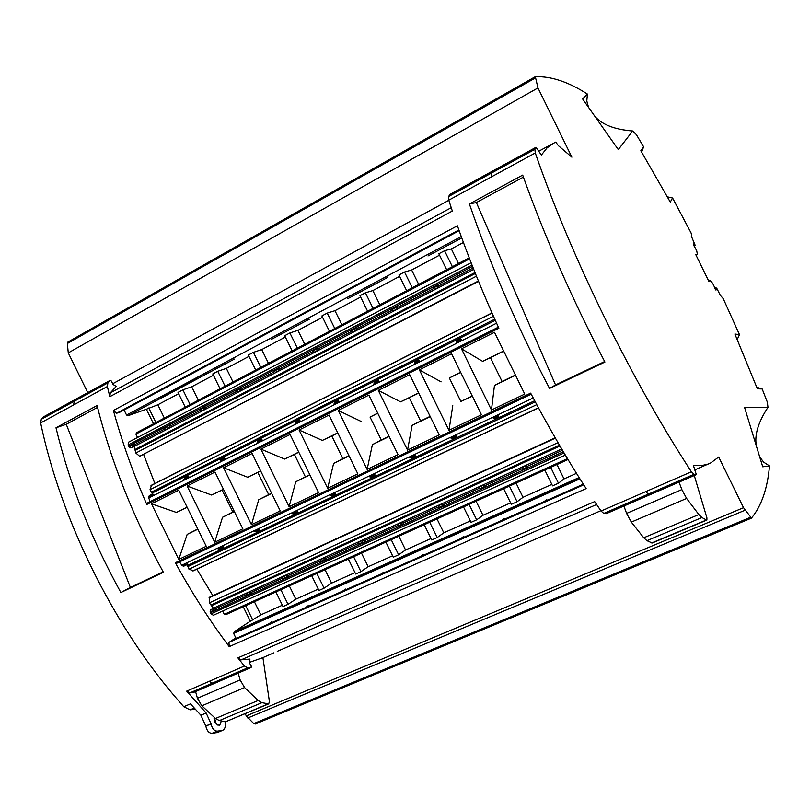 <?xml version="1.0" encoding="UTF-8"?>
<svg xmlns="http://www.w3.org/2000/svg" width="810" height="810" viewBox="0 0 810 810"><rect width="100%" height="100%" fill="white"/><g stroke="black" fill="none" stroke-linecap="round" stroke-linejoin="round"><path stroke-width="1.21" d="M255.413 723.938L253.753 723.593L246.28 715.888L743.529 507.698L751.467 518.086C761.532 505.835 767.546 488.45 769.5 465.912L762.726 466.803L744.592 407.491L767.981 407.319L767.343 402.125L762.169 388.952L756.742 387.271M214.012 718.227L215.288 720.11L216.189 723.938M193.661 692.378L189.965 692.854L186.695 691.122L206.145 713.003L200.9 715.24L190.471 703.86L183.769 706.735L190.077 709.833L195.321 709.236M200.9 715.24L205.831 726.114C206.833 730.721 208.879 733.131 211.957 733.354L217.576 732.453L222.699 730.316M221.393 720.971L219.743 725.163L217.576 725.021L214.913 722.064L214.113 717.194M206.145 713.003L211.086 723.897C212.109 728.514 214.144 730.934 217.222 731.146L221.981 730.499L216.736 732.685M225.008 721.639L225.251 723.472C225.595 726.924 224.795 729.182 222.821 730.255L221.981 730.499M679.043 482.132L681.868 489.584L686.607 498.444L698.848 514.542L701.936 517.529L646.957 540.665L643.758 537.789L631.314 522.096L626.606 513.398L623.892 506.017M694.281 475.521L706.907 517.843L706.887 520.05L652.171 543.004L646.957 540.665M701.936 517.529L706.462 520L651.716 542.963M694.038 474.306L648.354 494.11L645.671 491.66L691.416 471.774L694.038 474.306L696.337 474.63L693.471 465.639L701.531 465.578L707.413 464.282L710.633 462.976L718.713 457.032L743.529 507.698M594.884 116.367C602.174 124.72 614.78 129.59 632.681 130.987L618.303 149.587L582.613 98.962L587.432 94.081C568.478 81.921 551.114 76.13 535.329 76.717L537.962 87.936L571.88 157.191L558.384 145.678L555.761 142.094L538.407 151.409M691.416 471.774C631.567 380.275 570.979 256.557 535.278 152.958L534.883 149.323L536.017 147.288L541.374 155.054L546.963 148.007L553.351 143.248M737.171 339.572L739.49 334.662L734.893 334.034L757.37 388.8L762.169 388.952M739.49 334.662L723.229 298.617L720.313 295.296L716.901 288.552L715.878 287.651L714.744 288.198M708.72 281.08L710.107 280.402L712.678 283.338L715.918 290.02L716.607 289.636L715.878 287.651M710.107 280.402L709.013 281.667L695.78 254.644L697.44 254.532L696.691 250.695L693.633 245.065L693.411 244.023L694.129 243.719L693.36 244.104M694.119 246.068L695.253 245.511L694.129 243.719M695.253 245.511L691.234 235.912L691.74 235.71L691.082 232.956L672.583 198.005L667.278 196.83M641.621 152.138L643.616 146.823L640.821 150.741L670.285 202.075L672.583 198.005M643.616 146.823L636.387 134.662L632.681 130.987M537.962 87.936L68.273 352.887L67.362 343.511L535.177 78.074M87.764 392.637L68.273 352.887M587.432 94.081L586.794 100.987L588.546 107.386M43.963 416.634L41.3 419.286L40.642 422.942C60.406 517.732 111.952 622.799 174.727 696.327L183.769 706.735M68.111 341.982L67.362 343.511M246.28 715.888L245.217 713.721M141.983 582.471L120.862 592.525C91.115 538.61 69.488 483.692 55.991 427.781L97.068 405.547C111.233 461.963 133.346 517.549 163.387 572.275L141.983 582.471M237.887 657.882L244.428 666.033L247.647 667.845L251.12 667.501L251.181 665.952L249.5 663.036L249.925 659.077L241.157 659.826L237.887 657.882L594.672 501.592L601.05 511.049L603.804 513.429L606.447 513.56M175.365 562.747C191.859 592.849 209.81 620.814 229.22 646.633L586.146 488.592C566.919 458.804 548.431 426.992 530.661 393.144L175.365 562.747L176.438 563.385L531.198 394.166L176.438 563.385M113.41 410.457C121.945 441.652 133.073 472.989 146.792 504.478L498.859 328.222C482.993 293.423 469.172 259.271 457.397 225.777L113.41 410.457L116.589 413.262L458.885 229.989M109.816 396.697L110.271 392.911L116.215 386.4L112.833 384.325L111.557 381.206L110.281 380.305L107.902 382.857L107.376 386.522L109.816 396.697L452.334 211.035L448.77 200.181L448.568 196.536L450.076 194.349M243.243 606.771L250.32 621.209L234.495 631.516L233.634 633.42L235.811 637.865L228.957 642.391L229.22 646.633M222.659 611.044L224.279 614.344L226.051 614.567L568.002 459.523L226.051 614.567M564.074 452.972L210.975 613.899L213.405 615.256L565.36 455.129L213.405 615.256M210.975 613.899L210.215 610.062L213.698 608.472L213.546 610.305L210.063 611.894M213.546 610.305L213.81 611.216L215.45 609.586L213.951 608.006L210.215 610.062M213.435 608.249L209.324 602.853L209.253 597.365L555.204 437.805M196.86 569.157L212.868 595.704M193.266 570.706L188.993 569.207L187.069 564.6M184.103 565.917L182.199 565.805L185.672 564.155L187.394 564.448L183.921 566.099M179.536 561.907L182.199 565.805M154.862 483.519L143.674 454.582M478.416 280.989L139.654 456.283L478.558 281.333M139.654 456.283L135.837 453.013L134.095 446.472M132.546 445.125L131.979 444.356L134.278 444.052L134.612 446.199L130.694 447.889L134.085 446.118L132.546 445.125L129.154 446.897L130.694 447.889M471.106 262.724L128.527 442.199L128.132 444.953L129.154 446.897M137.548 437.471L135.898 434.099L469.587 258.815M136.799 432.57L171.082 414.548L136.799 432.57L135.898 434.099M153.515 423.782L146.377 409.232L157.828 404.777L178.656 393.711M124.082 410.002L126.542 415.024L128.142 415.651L146.377 409.232M459.138 230.678L120.518 411.905L116.589 413.262M498.383 327.179L146.934 503.233L146.792 504.478M150.012 501.694L148.544 497.178L151.986 495.457L152.796 493.908L149.364 495.629L148.544 497.178M152.482 494.059L150.012 489.696L151.44 485.392M716.607 289.636L715.827 290.01M769.5 465.912L763.688 462.186L759.699 456.901M756.388 446.067C754.302 435.162 758.16 422.253 767.981 407.319M97.524 407.389L66.258 424.298L55.991 427.781M120.862 592.525L130.39 587.442L66.258 424.298M130.39 587.442L163.144 571.84M549.544 388.425L604.918 362.05C571.981 298.758 544.573 236.449 522.693 175.102L469.405 203.958C490.242 264.728 516.952 326.217 549.544 388.425L555.549 384.932L604.655 361.543M469.405 203.958L476.371 202.54L555.549 384.932M523.412 177.106L476.371 202.54M126.542 415.024L461.255 236.581M162.142 397.042L163.094 397.123L198.389 378.321L197.468 378.219L162.142 397.042L163.094 397.123M197.994 378.452L234.12 359.215M271.087 339.522L308.934 319.363M347.672 298.728L387.352 277.597M427.994 255.94L461.761 237.958M128.142 415.651L162.678 397.264M185.206 407.065L178.018 392.415L182.878 389.833L191.707 386.785L213.435 375.243M220.077 388.8L212.787 373.926L217.758 371.284L226.334 368.388L248.994 356.359M255.687 370.018L248.336 355.033L253.419 352.33L261.741 349.586L285.363 337.041M292.157 350.912L284.705 335.704L289.899 332.94L297.938 330.369L322.572 317.287M329.427 331.26L321.904 315.92L327.23 313.095L334.975 310.696L360.652 297.067M367.608 311.253L359.974 295.69L365.421 292.795L372.863 290.577L399.634 276.362M406.64 290.668L398.945 274.975L404.524 272.008L411.642 269.983L439.536 255.17M446.654 269.7L438.848 253.763L444.558 250.725L451.332 248.903L463.421 242.484M157.828 404.777L164.349 418.092M191.707 386.785L198.278 400.201M206.874 395.736L136.293 433.158M280.139 357.22L206.813 395.766M356.906 316.872L280.088 357.25M437.157 274.63L396.384 296.136M148.756 407.967L155.905 422.526M131.979 444.356L163.569 427.852L165.665 429.654L169.138 427.832L167.619 426.809L164.136 428.632M167.619 426.809L167.052 426.03L199.361 409.141L201.437 410.984L204.991 409.131L203.492 408.078L199.928 409.931M203.492 408.078L202.925 407.288L235.994 390.005L238.049 391.888L241.684 389.985L240.206 388.901L236.56 390.805M240.206 388.901L239.638 388.101L273.486 370.403L275.522 372.337L279.248 370.393L277.779 369.279L274.053 371.223M277.779 369.279L277.212 368.459L311.87 350.345L313.885 352.32L317.702 350.325L316.254 349.181L312.437 351.175M316.254 349.181L315.687 348.351L351.186 329.791L353.18 331.817L357.089 329.781L355.671 328.597L351.753 330.642M355.671 328.597L355.104 327.756L391.463 308.742L393.437 310.817L397.447 308.731L396.039 307.506L392.03 309.602M396.039 307.506L395.472 306.646L432.742 287.175L434.686 289.302L438.797 287.155L437.42 285.9L433.309 288.046M437.42 285.9L436.853 285.029L472.544 266.368M134.612 446.199L134.085 446.118M436.853 285.029L438.645 285.069L438.797 287.155M395.472 306.646L397.345 306.636L397.447 308.731M355.104 327.756L357.038 327.696L357.089 329.781M315.687 348.351L317.702 348.239L318.219 349.515L317.702 350.325M277.212 368.459L279.288 368.307L279.794 369.562L279.248 370.393M239.638 388.101L241.765 387.909L242.261 389.154L241.684 389.985M202.925 407.288L205.112 407.045L205.598 408.281L204.991 409.131M167.052 426.03L169.29 425.756L169.766 426.981L169.138 427.832M184.953 477.829L183.992 480.259L152.037 496.307L151.986 495.457M221.09 459.645L220.188 462.075L187.505 478.497L188.203 476.088L184.69 477.859M258.086 441.045L257.246 443.455L223.793 460.262L224.431 457.863L220.836 459.675M295.944 421.99L295.174 424.399L260.921 441.602L261.508 439.212L257.833 441.055M334.712 402.489L334.014 404.878L298.941 422.496L299.467 420.117L295.701 422.01M374.423 382.512L373.795 384.892L337.881 402.945L338.337 400.555L334.479 402.499M415.115 362.05L414.558 364.409L377.754 382.907L378.149 380.528L374.2 382.512M456.81 341.071L456.344 343.42L418.618 362.374L418.942 360.005L414.892 362.04M496.581 323.2L460.495 341.334L460.748 338.975L456.597 341.061M154.072 495.285L152.796 493.908M178.767 559.437L151.5 503.82L178.747 490.192L206.256 546.294L178.767 559.437L187.171 534.397L197.296 529.244M215.004 472.068L187.12 486.01L214.701 542.254L242.828 528.819L215.004 472.068M251.475 524.688L223.58 467.775L252.112 453.509L280.26 510.928L251.475 524.688L258.724 499.719L268.707 494.626L257.833 472.433L247.708 477.262L260.182 471.106M290.101 434.504L260.891 449.115L289.119 506.695L318.583 492.612L290.101 434.504M327.655 488.278L299.092 430.009L329.012 415.054L357.838 473.86L327.655 488.278L333.619 463.421L342.903 458.662L331.786 435.962L322.35 440.438L337.314 433.056M368.864 395.118L338.216 410.447L367.122 469.415L398.034 454.643L368.864 395.118M407.551 450.097L378.3 390.4L409.708 374.696L439.233 434.96L407.551 450.097L412.108 425.382L420.623 420.987L409.232 397.75L400.575 401.851L418.264 393.123M451.565 353.757L419.377 369.856L448.983 430.292L481.464 414.781L451.565 353.757M491.457 410.002L461.477 348.806L494.485 332.292L524.758 394.085L491.457 410.002L494.454 385.479L502.099 381.5L490.445 357.696L482.638 361.361L503.304 351.165M151.5 503.82L176.408 512.436L186.654 507.536M176.408 512.436L186.594 507.414M197.387 529.436L187.171 534.397M181.592 565.299L217.313 548.228L217.951 548.815L221.505 547.125L223.195 547.449L219.642 549.129L217.951 548.815M217.353 548.289L253.905 530.823L254.532 531.421L258.167 529.689L259.828 530.044L256.193 531.775L254.532 531.421M253.935 530.894L291.347 513.024L291.975 513.631L295.69 511.859L297.321 512.244L293.595 514.006L291.975 513.631M291.387 513.084L329.68 494.788L330.298 495.406L334.105 493.594L335.694 494.009L331.887 495.821L330.298 495.406M329.71 494.859L368.925 476.118L369.542 476.756L373.45 474.903L375 475.349L371.101 477.201L369.542 476.756M368.965 476.189L409.131 456.992L409.749 457.65L413.738 455.746L415.246 456.222L411.257 458.126L409.749 457.65M409.171 457.063L450.33 437.4L450.937 438.068L455.028 436.124L456.496 436.641L452.395 438.585L450.937 438.068M450.37 437.471L492.551 417.322L493.148 418L497.35 416.006L498.768 416.563L494.566 418.557L493.148 418M492.591 417.393L533.213 397.983M213.81 611.216L246.23 596.433L246.088 593.669L249.652 592.039L249.531 593.872L245.956 595.502M249.531 593.872L249.794 594.803L251.383 593.183L250.705 592.059L249.652 592.039M249.794 594.803L282.963 579.666L282.781 576.902L286.426 575.232L286.345 577.074L282.69 578.735M286.345 577.074L286.618 578.006L288.137 576.406L287.469 575.262L286.426 575.232M286.618 578.006L320.568 562.525L320.335 559.74L324.061 558.029L324.01 559.872L320.274 561.583M324.01 559.872L324.304 560.814L325.752 559.234L325.073 558.08L324.061 558.029M324.304 560.814L359.043 544.968L358.769 542.163L362.586 540.422L362.576 542.275L358.749 544.016M362.576 542.275L362.87 543.216L364.257 541.667L363.568 540.493L362.586 540.422M362.87 543.216L398.449 526.996L398.125 524.181L402.033 522.389L402.054 524.242L398.145 526.034M402.054 524.242L402.367 525.204L403.674 523.665L402.985 522.48L402.033 522.389M402.367 525.204L438.807 508.579L438.423 505.764L442.432 503.931L442.493 505.784L438.483 507.617M442.493 505.784L442.817 506.756L444.052 505.237L442.432 503.931M442.817 506.756L480.148 489.726L479.712 486.891L483.823 485.008L483.924 486.871L479.814 488.754M483.924 486.871L484.258 487.853L485.413 486.364L483.823 485.008M484.258 487.853L522.511 470.397L522.025 467.552L526.227 465.628L526.378 467.492L522.167 469.415M526.378 467.492L526.723 468.474L527.786 467.016L526.227 465.628M526.723 468.474L563.355 451.767M224.279 614.344L567.476 458.652M254.391 601.719L260.83 614.861L282.346 605.212M275.866 591.978L283.014 606.568L288.036 604.321L295.832 599.167L318.269 589.103M250.32 621.209L260.83 614.861M544.816 470.053L552.552 485.858L558.454 483.216L564.023 478.923L576.477 473.344M503.668 488.703L511.323 504.326L517.084 501.744L523.017 497.31L551.833 484.39M463.492 506.918L471.055 522.359L476.675 519.838L482.962 515.271L510.614 502.868M424.227 524.718L431.71 539.976L437.208 537.516L443.819 532.818L470.347 520.921M385.874 542.113L393.265 557.189L398.631 554.789L405.567 549.96L431.011 538.559M348.371 559.113L355.681 574.017L360.936 571.668L368.175 566.727L392.577 555.792M311.718 575.728L318.948 590.47L324.081 588.171L331.604 583.129L355.003 572.629M289.312 585.883L295.832 599.167M288.036 604.321L280.878 589.71M325.012 569.693L331.604 583.129M361.513 553.149L368.175 566.727M360.936 571.668L353.616 556.733M398.844 536.23L405.567 549.96M437.015 518.926L443.819 532.818M437.208 537.516L429.715 522.227M476.077 501.218L482.962 515.271M516.051 483.094L523.017 497.31M517.084 501.744L509.419 486.101M556.966 464.545L564.023 478.923M558.454 483.216L550.699 467.38M476.675 519.838L469.101 504.377M398.631 554.789L391.23 539.683M324.081 588.171L316.842 573.409M252.781 620.106L245.693 605.657M233.634 633.42L579.93 478.852M235.811 637.865L236.621 638.24M272.413 622.333L271.593 621.958L268.292 624.166L583.311 484.177M304.995 607.854L308.175 605.688L309.015 606.062M346.457 589.427L345.607 589.052L342.549 591.168M380.973 574.087L383.91 572.012L384.78 572.397M424.005 554.961L423.124 554.587L420.319 556.602M460.596 538.701L463.259 536.736L464.171 537.121M505.298 518.835L504.377 518.451L501.856 520.364M544.138 501.582L546.497 499.729L547.438 500.114M232.419 640.102L268.292 624.166M249.217 662.458L262.916 657.619L269.426 701.632L268.697 703.88L225.605 721.75L219.338 720.586L215.511 718.48L201.842 705.824L197.438 698.281L195.575 691.568M268.697 703.88L261.913 702.675L258.137 700.498L244.559 687.548L240.124 679.894L238.18 673.11M526.368 465.183L522.025 467.552M483.975 484.562L479.712 486.891M402.216 521.944L398.125 524.181M324.283 557.574L320.335 559.74M249.895 591.583L246.088 593.669M286.659 574.776L282.781 576.902M362.789 539.966L358.769 542.163M442.604 503.476L438.423 505.764M496.793 415.398L497.35 416.006M456.496 436.641L456.01 434.707M454.471 435.527L455.028 436.124M413.171 455.159L413.738 455.746M375 475.349L374.564 473.435M372.873 474.326L373.45 474.903M297.321 512.244L296.936 510.361M295.103 511.312L295.69 511.859M223.195 547.449L222.861 545.586M220.907 546.598L221.505 547.125M257.58 529.163L258.167 529.689M259.828 530.044L259.473 528.181M333.528 493.037L334.105 493.594M335.694 494.009L335.289 492.115M415.246 456.222L414.791 454.309M498.768 416.563L498.241 414.619M187.394 564.448L187.09 562.606M185.065 563.649L185.672 564.155M233.776 511.555L232.845 512.001L222.092 490.06L223.023 489.604M222.963 489.473L211.653 495.052L222.092 490.06M187.12 486.01L211.653 495.052M232.845 512.001L222.537 517.256L233.877 511.758M214.701 542.254L222.537 517.256M223.58 467.775L247.708 477.262M260.243 471.248L257.833 472.433M271.127 493.452L268.707 494.626M271.228 493.654L258.724 499.719M309.369 474.913L305.38 476.847L294.384 454.41L298.353 452.446M298.293 452.304L284.604 459.057L294.384 454.41M260.891 449.115L284.604 459.057M305.38 476.847L295.741 481.778L309.471 475.126M289.119 506.695L295.741 481.778M299.092 430.009L322.35 440.438M337.385 433.198L331.786 435.962M348.523 455.939L342.903 458.662M348.634 456.141L333.619 463.421M388.638 436.489L381.308 440.043L370.059 417.079L377.359 413.475M377.298 413.333L370.059 417.079M338.216 410.447L360.997 421.372M381.308 440.043L372.397 444.629L388.749 436.701M367.122 469.415L372.397 444.629M378.3 390.4L400.575 401.851M418.335 393.265L409.232 397.75M429.745 416.563L420.623 420.987M429.857 416.785L412.108 425.382M471.876 396.141L460.87 401.476L449.347 377.966L460.323 372.549M460.252 372.408L449.347 377.966M419.377 369.856L441.106 381.854M460.87 401.476L471.987 396.363M448.983 430.292L452.78 405.668M461.477 348.806L482.638 361.361M503.375 351.317L490.445 357.696M515.079 375.202L502.099 381.5M515.19 375.425L494.454 385.479M379.394 382.077L378.149 380.528M300.733 421.605L299.467 420.117M225.706 459.3L224.431 457.863M189.479 477.505L188.203 476.088M262.774 440.67L261.508 439.212M339.592 402.074L338.337 400.555M420.177 361.584L418.942 360.005M461.973 340.585L460.748 338.975M397.892 308.883L393.437 310.817M318.178 350.457L313.885 352.32M242.18 390.096L238.049 391.888M169.654 427.923L165.665 429.654M205.497 409.222L201.437 410.984M279.733 370.504L275.522 372.337M357.554 329.923L353.18 331.817M439.222 287.317L434.686 289.302M451.332 248.903L458.48 263.483M444.558 250.725L452.375 266.692M411.642 269.983L418.679 284.34M372.863 290.577L379.839 304.813M404.524 272.008L412.229 287.732M365.421 292.795L373.056 308.387M334.975 310.696L341.85 324.729M297.938 330.369L304.762 344.28M327.23 313.095L334.753 328.455M289.899 332.94L297.371 348.168M261.741 349.586L268.464 363.305M253.419 352.33L260.779 367.345M226.334 368.388L233.007 381.996M217.758 371.284L225.058 386.178M182.878 389.833L190.077 404.514M386.876 277.303L387.686 277.496M308.438 319.1L309.298 319.251M233.604 358.972L234.505 359.083M750.303 517.387L706.695 535.491L707.91 536.159M190.077 709.833L194.238 708.051M681.868 489.584L626.606 513.398M686.607 498.444L631.314 522.096M698.848 514.542L643.758 537.789M253.753 723.593L706.695 535.491M247.789 717.984L745.028 510.229M40.642 422.942L107.376 386.522M186.695 691.122L244.428 666.033M73.639 404.929L74.236 401.274L107.902 382.857M41.3 419.286L74.236 401.274M43.74 416.755L110.19 380.376M535.278 152.958L448.77 200.181M491.478 176.863L491.184 173.229L448.568 196.536M492.551 171.102L449.935 194.43M131.645 305.917L130.967 307.425M716.081 288.552L715.149 289.008M321.266 695.557L322.866 695.942M287.155 709.722L288.785 710.087M694.656 244.802L693.724 245.258M189.965 692.854L212.443 683.103L209.193 681.342M193.428 692.479L216.088 682.658M217.222 731.146L211.957 733.354M211.086 723.897L205.831 726.114M211.076 723.775L205.811 725.983M645.671 491.66L601.05 511.049M696.266 474.65L650.855 494.313M650.713 494.373L606.295 513.621M648.354 494.11L603.804 513.429M534.883 149.323L491.184 173.229M535.967 147.339L492.409 171.173M110.271 392.911L451.221 207.704M437.471 274.539L469.223 257.843M437.066 275.086L469.324 258.137M128.132 444.953L472.027 265.062M167.073 426.1L163.6 427.913M202.945 407.349L199.392 409.212M239.659 388.172L236.024 390.066M277.243 368.53L273.517 370.474M315.718 348.421L311.901 350.416M355.134 327.827L351.216 329.873M395.503 306.727L391.493 308.823M436.884 285.1L432.773 287.246M132.01 444.427L128.608 446.199M134.541 444.731L164.683 428.996M169.563 426.445L200.475 410.305M205.386 407.744L237.097 391.19M242.048 388.608L274.58 371.618M279.572 369.016L312.964 351.58M317.996 348.958L352.269 331.057M357.342 328.414L392.536 310.038M397.649 307.365L433.806 288.492M438.959 285.808L473.161 267.948M473.718 269.355L134.106 446.492M474.994 272.555L135.23 449.378M475.369 273.466L135.179 450.4M476.452 276.18L135.837 453.013M492.034 313.035L150.994 485.625M493.472 316.275L150.012 489.696M494.768 319.17L151.318 492.217M495.285 320.335L152.118 493.108M149.182 495.821L152.614 494.1M148.574 497.968L152.017 496.236M456.313 343.349L460.465 341.253M414.528 364.338L418.588 362.303M373.764 384.821L377.723 382.826M333.983 404.808L337.851 402.864M295.144 424.329L298.91 422.425M257.215 443.384L260.901 441.531M220.158 462.004L223.762 460.191M183.961 480.188L187.474 478.426M534.661 400.727L187.586 565.451M535.268 401.861L187.809 566.625M536.767 404.646L188.993 569.207M538.437 407.754L192.82 570.918M555.387 438.129L209.061 597.831M557.999 442.645L209.324 602.853M559.467 445.166L210.975 604.969M559.963 446.006L211.805 605.556M561.705 448.973L213.405 608.209M215.065 608.948L246.007 594.823M250.999 592.535L282.72 578.046M287.752 575.758L320.294 560.895M325.367 558.576L358.759 543.328M363.862 540.989L398.135 525.346M403.289 522.987L438.463 506.928M443.657 504.549L479.773 488.055M485.008 485.666L522.116 468.717M527.391 466.307L562.484 450.279M249.763 594.742L246.189 596.362M286.578 577.945L282.933 579.606M324.263 560.753L320.527 562.454M362.839 543.156L359.012 544.897M402.327 525.133L398.409 526.925M442.776 506.685L438.767 508.518M484.218 487.782L480.107 489.655M526.692 468.403L522.47 470.326M213.769 611.155L210.276 612.745M225.271 614.618L567.851 459.27M234.495 631.516L579.099 477.535M233.948 632.316L579.403 478.022M228.957 642.391L583.716 484.815M596.616 504.498L241.157 659.826M212.443 683.103L247.647 667.845M215.865 682.759L250.999 667.541M240.124 679.894L197.438 698.281M268.059 703.941L225.605 721.75M261.913 702.675L219.338 720.586M258.137 700.498L215.511 718.48M244.559 687.548L201.842 705.824M249.419 659.299L249.925 659.077M452.183 438.575L456.273 436.63M370.869 477.201L374.767 475.349M293.352 514.026L297.067 512.254M219.388 549.16L222.932 547.469M255.94 531.795L259.575 530.064M331.654 495.831L335.462 494.019M411.034 458.126L415.024 456.222M494.363 418.537L498.555 416.553M183.657 566.129L187.13 564.479M374.068 382.695L378.017 380.71M373.663 384.011L377.612 382.026M295.559 422.192L299.325 420.299M295.063 423.519L298.829 421.625M220.674 459.857L224.269 458.055M220.107 461.204L223.702 459.392M183.921 479.399L187.434 477.627M184.518 478.052L188.031 476.28M257.145 442.584L260.83 440.731M257.681 441.248L261.357 439.395M333.892 404.008L337.75 402.064M334.338 402.681L338.195 400.737M414.406 363.528L418.456 361.483M414.771 362.222L418.821 360.187M456.486 341.233L460.637 339.147M456.172 342.529L460.323 340.443M751.386 518.157L255.231 724.039M43.841 416.674L110.281 380.305M112.61 383.798L448.811 200.303M536.017 147.288L449.995 194.37M67.908 342.063L535.218 76.747M696.053 255.211L697.44 254.532M193.56 692.439L251.12 667.501M696.337 474.63L606.386 513.601M708.679 463.826L694.433 470.023M356.866 316.892L396.384 296.126M128.527 442.199L471.106 262.713M491.984 312.903L151.156 485.392M146.934 503.233L498.373 327.159M538.508 407.886L193.104 570.928M277.263 651.361L600.817 510.715M260.526 658.641L273.922 652.809M437.38 274.57L469.213 257.843"/></g></svg>
